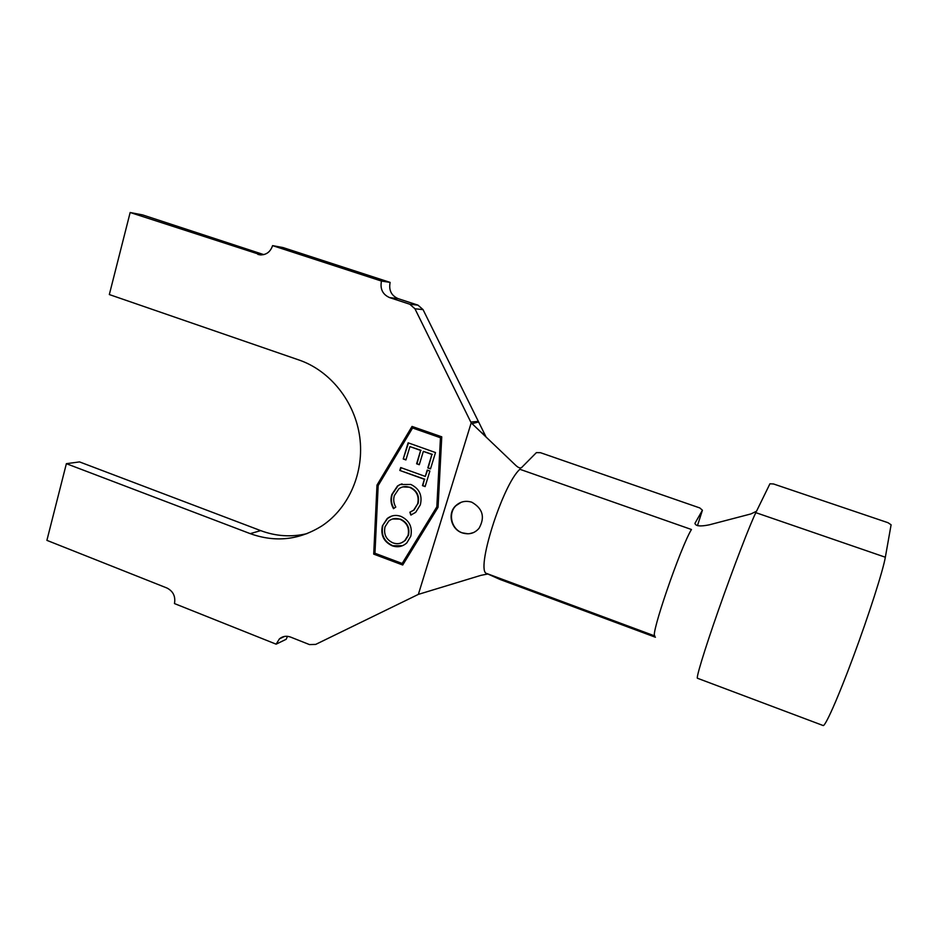 <?xml version="1.0" encoding="UTF-8"?>
<svg xmlns="http://www.w3.org/2000/svg" width="938" height="938" viewBox="0 0 938 938"><rect width="100%" height="100%" fill="white"/><g stroke="black" fill="none" stroke-linecap="round" stroke-linejoin="round"><path stroke-width="1.41" d="M462.235 532.878C468.988 534.93 474.581 533.405 479.013 528.329C485.239 517.248 482.824 508.548 471.791 502.205C465.658 500.364 460.288 501.549 455.692 505.77C447.215 513.461 451.143 529.466 462.235 532.878M461.262 502.24L456.032 505.629C447.696 513.309 451.389 529.313 462.305 532.854L468.039 533.792M469.434 533.699L473.608 532.561M697.462 525.655L702.421 510.225L699.818 507.95L540.464 452.691L536.395 452.62L521.493 467.663C520.133 468.449 518.198 467.663 515.689 465.295L471.204 422.839L418.371 594.375L480.924 575.346L487.795 573.986L500.048 579.473L655.428 637.242M697.497 678.268L823.036 725.496C824.889 727.478 838.056 697.919 853.568 656.072C869.08 614.308 883.092 570.456 885.343 557.231L891.1 524.799L887.969 522.689L773.533 483.973L769.934 483.785L756.509 511.257L750.928 513.93L709.257 524.834C700.358 526.652 695.597 526.159 694.941 523.369L702.421 510.225M410.832 484.465C419.368 488.604 422.534 495.393 420.33 504.843L415.663 512.347L410.832 515.044L409.871 512.23L413.705 510.084L417.633 503.905C419.321 496.179 416.671 490.656 409.683 487.361C405.814 485.99 402.214 486.459 398.908 488.768L394.335 495.581C393.174 499.567 393.667 503.401 395.789 507.059L393.503 508.677C390.865 504.152 390.302 499.426 391.838 494.467L397.513 485.978L400.08 484.547L410.832 484.465M400.69 467.558L425.277 476.422L427.224 470.067L429.885 471.028L425.125 486.588L422.463 485.626L424.398 479.318L399.811 470.442L400.69 467.558M403.234 458.987L408.124 442.818L435.502 452.55L430.507 468.894L427.798 467.921L431.914 454.438L423.343 451.389L419.274 464.732L416.601 463.771L420.658 450.428L409.941 446.617L405.908 459.948L403.234 458.987L408.476 442.947M412.579 427.986L378.178 485.567L374.966 553.256L402.179 563.48L436.827 506.848L440.461 437.753L412.579 427.986L440.461 437.753M382.399 525.901L387.195 518.538C391.31 515.372 395.871 514.634 400.878 516.357C409.32 520.344 412.614 526.968 410.785 536.208L406.799 542.914C402.496 546.725 397.583 547.675 392.084 545.752C383.736 541.718 380.5 535.106 382.399 525.901L387.629 518.397L391.85 516.041M263.801 254.62L142.682 214.931L130.159 212.504L261.116 254.937M390.126 282.397L282.983 247.55L272.595 245.627L381.461 281.072L390.126 282.397C388.625 290.17 391.287 295.587 398.122 298.636L417.996 305.155L423.05 309.61L486.142 437.143M398.122 298.636L389.61 297.604L409.8 304.229L414.948 308.778L470.77 422.03L478.169 421.408M418.371 594.375L315.696 644.406L309.47 644.582L290.534 637.066C286.395 635.589 282.69 636.187 279.43 638.872L284.577 636.41M287.509 636.316L286.16 639.294L276.135 644.172L174.468 603.568C175.711 596.439 173.202 591.257 166.964 588.02L46.9 540.358L66.375 463.677L250.212 533.64C275.479 542.692 299.492 540.042 322.238 525.69C349.159 507.704 364.519 471.99 359.723 436.885C354.916 401.781 330.34 370.791 299.163 360.063L109.324 294.555L130.159 212.504M307.031 533.628C291.39 537.322 275.948 536.313 260.705 530.627L79.531 461.906L66.375 463.677M376.982 485.134L373.711 554.124L402.719 565.016L438.058 507.294L441.763 436.827L412.028 426.427L376.982 485.134L373.711 554.124M276.135 644.172L279.43 638.872M471.204 422.839L470.77 422.03M389.61 297.604C382.657 294.497 379.949 288.986 381.461 281.072M272.595 245.627C270.425 251.912 266.298 254.995 260.225 254.89L257.88 254.397M486.857 573.552C474.98 572.157 502.451 484.712 519.875 469.281L691.447 529.501C680.296 547.792 649.682 637.207 654.888 635.999L486.857 573.552M478.462 421.994L471.99 423.659M412.345 426.532L377.416 485.016M374.156 553.948L402.894 564.746M402.179 563.48L437.214 506.719L440.848 437.671M430.565 468.672L427.798 467.921M428.197 467.816L431.914 454.438M432.312 454.355L423.343 451.389M419.345 464.509L416.601 463.771M417.011 463.677L420.658 450.428M421.068 450.346L409.941 446.617M405.978 459.726L403.657 458.893M427.552 470.184L425.277 476.422M425.195 486.353L422.463 485.626M422.862 485.509L424.398 479.318M424.797 479.201L399.811 470.442M400.233 470.337L401.03 467.687M411.594 514.786L410.832 515.044M411.243 514.903L409.871 512.23M410.281 512.089L414.104 509.944L417.633 503.905M418.031 503.765C419.72 496.05 417.07 490.539 410.094 487.244L409.683 487.361M410.094 487.244L402.812 486.904M393.866 508.419C391.275 503.941 390.747 499.239 392.26 494.349L391.838 494.467M392.26 494.349L397.935 485.861L400.08 484.547M400.503 484.43L402.062 483.879M402.519 545.693L392.084 545.752M392.506 545.588C384.17 541.554 380.934 534.941 382.833 525.761M401.476 542.832L405.228 540.452L408.499 535.199C409.953 527.684 407.256 522.325 400.409 519.124L392.612 518.984M392.963 542.879C397.395 544.45 401.347 543.688 404.817 540.616L408.089 535.352C409.543 527.836 406.846 522.466 399.998 519.265C395.871 517.835 392.119 518.433 388.742 521.071L385.037 526.781C383.49 534.285 386.128 539.655 392.963 542.879M885.343 557.231L755.829 512.652C749.966 524.518 733.364 567.654 718.789 609.196C704.18 650.82 695.257 680.355 697.661 678.186M417.996 305.155L409.8 304.229M423.05 309.61L414.948 308.778M260.705 530.627L250.212 533.64M485.556 435.982L479.212 430.542"/></g></svg>
